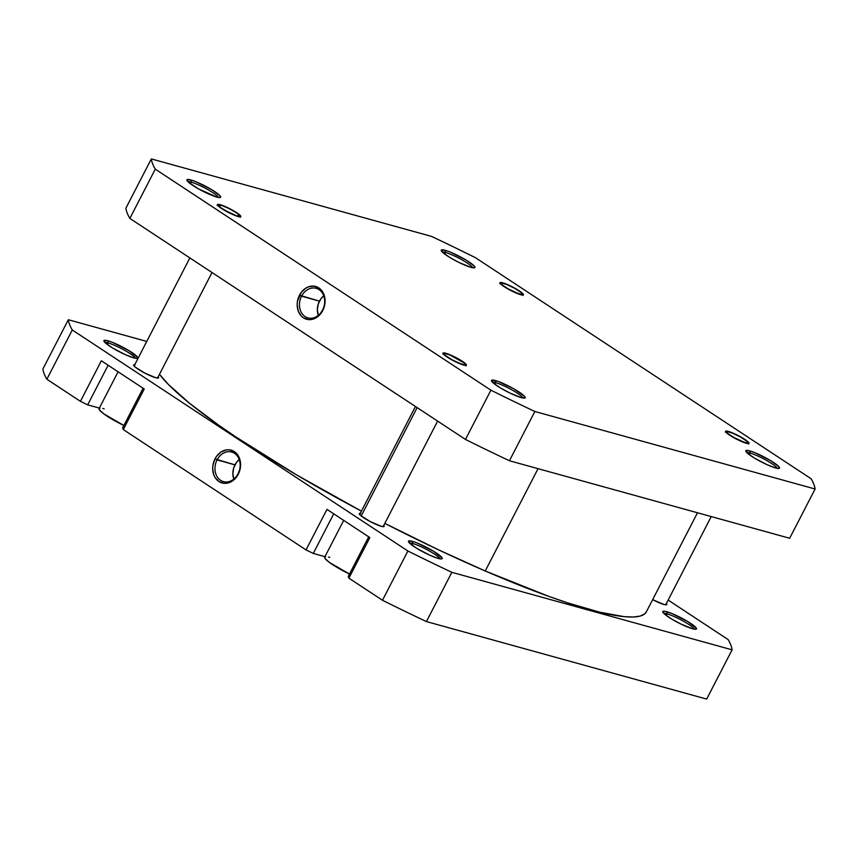 <?xml version="1.0" encoding="UTF-8"?>
<svg xmlns="http://www.w3.org/2000/svg" width="858" height="858" viewBox="0 0 858 858"><rect width="100%" height="100%" fill="white"/><g stroke="black" fill="none" stroke-linecap="round" stroke-linejoin="round"><path stroke-width="1.29" d="M522.972 398.015A17.31 2.585 27.3 0 0 512.258 390.111A17.31 2.585 27.3 0 0 495.752 382.732L495.366 380.544A18.962 2.831 -152.7 0 1 515.873 390.015A18.962 2.831 -152.7 0 1 524.806 398.058A18.962 2.831 -152.7 0 1 521.31 397.629L525.15 397.855L524.56 396.321L513.384 388.577L497.737 381.284L491.537 380.319L493.371 383.043L500.246 387.816L509.856 393.007L521.31 397.629A18.962 2.831 -152.7 0 1 503.174 389.521A18.962 2.831 -152.7 0 1 491.484 380.866A18.962 2.831 -152.7 0 1 495.366 380.544L495.752 382.732A17.31 2.585 -152.7 0 1 512.258 390.111A17.31 2.585 -152.7 0 1 522.972 398.015M445.71 353.228A13.192 1.973 -152.7 0 1 459.974 359.824A13.192 1.973 -152.7 0 1 466.184 365.422A13.192 1.973 -152.7 0 1 463.76 365.111L465.958 365.465L466.012 364.21L458.236 358.826L449.281 354.483L443.039 353.078L445.581 355.973L451.222 359.523L463.76 365.111A13.192 1.973 -152.7 0 1 451.136 359.47A13.192 1.973 -152.7 0 1 443.007 353.453A13.192 1.973 -152.7 0 1 445.71 353.228L445.71 353.228M220.098 204.654A13.192 1.973 -152.7 0 1 234.363 211.25A13.192 1.973 -152.7 0 1 240.572 216.838A13.192 1.973 -152.7 0 1 238.149 216.538L240.347 216.881L240.841 216.27L234.76 211.476L223.67 205.899L217.439 204.494L218.715 206.392L223.498 209.706L238.149 216.538A13.192 1.973 -152.7 0 1 225.536 210.896A13.192 1.973 -152.7 0 1 217.406 204.88A13.192 1.973 -152.7 0 1 220.098 204.654L220.098 204.654M218.404 197.426A17.31 2.585 27.3 0 0 207.69 189.532A17.31 2.585 27.3 0 0 191.184 182.153L190.798 179.955A18.962 2.831 -152.7 0 1 211.304 189.436A18.962 2.831 -152.7 0 1 220.238 197.479A18.962 2.831 -152.7 0 1 216.742 197.04L219.905 197.544L220.581 197.265L219.991 195.742L211.872 189.768L195.935 181.757L190.798 179.955L186.969 179.73L188.803 182.464L198.734 189.007L216.742 197.04A18.962 2.831 -152.7 0 1 198.606 188.932A18.962 2.831 -152.7 0 1 186.926 180.287A18.962 2.831 -152.7 0 1 190.798 179.955L191.184 182.153A17.31 2.585 -152.7 0 1 207.69 189.532A17.31 2.585 -152.7 0 1 218.404 197.426M472.715 267.771A17.31 2.585 27.3 0 0 462.012 259.867A17.31 2.585 27.3 0 0 445.495 252.488L445.12 250.3A18.962 2.831 -152.7 0 1 465.626 259.781A18.962 2.831 -152.7 0 1 474.549 267.814A18.962 2.831 -152.7 0 1 471.063 267.385L474.892 267.61L474.302 266.077L466.184 260.113L450.246 252.091L445.12 250.3L441.28 250.075L443.114 252.799L449.989 257.572L459.598 262.762L471.063 267.385A18.962 2.831 -152.7 0 1 452.927 259.277A18.962 2.831 -152.7 0 1 441.237 250.622A18.962 2.831 -152.7 0 1 445.12 250.3L445.495 252.488A17.31 2.585 -152.7 0 1 462.012 259.867A17.31 2.585 -152.7 0 1 472.715 267.771M502.67 282.808A13.192 1.973 -152.7 0 1 516.934 289.403A13.192 1.973 -152.7 0 1 523.144 294.991A13.192 1.973 -152.7 0 1 520.72 294.691L522.919 295.034L523.401 294.423L517.331 289.639L506.241 284.052L500.01 282.647L501.286 284.545L506.07 287.87L520.72 294.691A13.192 1.973 -152.7 0 1 508.108 289.049A13.192 1.973 -152.7 0 1 499.967 283.033A13.192 1.973 -152.7 0 1 502.67 282.808L502.67 282.808M777.284 468.35A17.31 2.585 27.3 0 0 766.58 460.446A17.31 2.585 27.3 0 0 750.064 453.067L749.678 450.879A18.962 2.831 -152.7 0 1 770.184 460.36A18.962 2.831 -152.7 0 1 779.118 468.404A18.962 2.831 -152.7 0 1 775.632 467.964L779.461 468.189L778.871 466.655L770.752 460.692L754.815 452.681L749.678 450.879L745.849 450.654L747.683 453.389L754.557 458.151L767.427 464.864L775.632 467.964A18.962 2.831 -152.7 0 1 757.485 459.856A18.962 2.831 -152.7 0 1 745.806 451.201A18.962 2.831 -152.7 0 1 749.678 450.879L750.064 453.067A17.31 2.585 -152.7 0 1 766.58 460.446A17.31 2.585 -152.7 0 1 777.284 468.35M728.281 431.381A13.192 1.973 -152.7 0 1 742.545 437.977A13.192 1.973 -152.7 0 1 748.755 443.575A13.192 1.973 -152.7 0 1 746.331 443.275L748.519 443.618L748.584 442.363L742.931 438.213L731.853 432.636L725.611 431.231L726.887 433.129L731.67 436.443L746.331 443.275A13.192 1.973 -152.7 0 1 733.708 437.634A13.192 1.973 -152.7 0 1 725.578 431.617A13.192 1.973 -152.7 0 1 728.281 431.381L728.281 431.381M318.339 315.444L317.353 309.813L318.297 303.914L321.021 298.648L323.723 295.806A15.358 12.377 -74.5 0 0 319.455 301.147L301.566 296.192A15.358 12.377 105.5 0 1 316.162 288.309A15.358 12.377 105.5 0 1 322.576 310.038A15.358 12.377 105.5 0 1 307.979 317.921A15.358 12.377 105.5 0 1 301.566 296.192A15.358 12.377 -74.5 0 0 305.105 316.613A15.358 12.377 -74.5 0 0 322.576 310.038L322.758 310.521A17.01 13.696 105.5 0 1 303.41 317.803A17.01 13.696 105.5 0 1 299.496 295.195L319.455 301.147A15.358 12.377 -74.5 0 0 318.307 315.379M494.937 384.298L495.752 382.732L494.937 384.298M190.379 183.709L191.184 182.153L190.379 183.709M444.691 254.054L445.495 252.488L444.691 254.054M749.259 454.633L750.064 453.067L749.259 454.633M490.905 390.186L155.277 169.155A372.479 55.598 -152.7 0 1 151.33 158.912L431.574 236.422A372.479 55.598 -152.7 0 1 475.525 257.732L811.142 478.764A372.479 55.598 -152.7 0 1 815.1 489.006L534.856 411.497A372.479 55.598 -152.7 0 1 490.905 390.186L465.476 439.446A372.479 55.598 27.3 0 0 509.438 460.757L789.671 538.266L815.1 489.006L534.856 411.497L509.438 460.757L789.671 538.266L815.1 489.006A372.479 55.598 -152.7 0 0 811.142 478.764L475.525 257.732A372.479 55.598 -152.7 0 0 431.574 236.422L151.33 158.912L125.901 208.172A372.479 55.598 27.3 0 0 129.858 218.415L465.476 439.446L129.858 218.415L155.277 169.155L490.905 390.186L465.476 439.446A372.479 55.598 27.3 0 0 509.438 460.757L534.856 411.497A372.479 55.598 -152.7 0 1 490.905 390.186M322.758 310.521L324.828 304.215L325.085 300.922L324.002 294.68L320.967 289.693L318.844 287.913L313.803 286.111L308.354 286.872L305.738 288.181L301.222 292.417L297.426 301.49L297.168 304.783L298.252 311.025L301.287 316.012L303.41 317.803L308.451 319.594L311.175 319.541L313.899 318.844L318.929 315.658L322.576 310.038A15.358 12.377 -74.5 0 0 319.037 289.618A15.358 12.377 -74.5 0 0 301.566 296.192L299.496 295.195A17.01 13.696 105.5 0 1 318.844 287.913A17.01 13.696 105.5 0 1 322.758 310.521M746.9 452.67A17.31 2.585 -152.7 0 1 750.064 453.067A17.31 2.585 27.3 0 0 746.9 452.67M442.331 252.091A17.31 2.585 -152.7 0 1 445.495 252.488A17.31 2.585 27.3 0 0 442.331 252.091M188.02 181.746A17.31 2.585 -152.7 0 1 191.184 182.153A17.31 2.585 27.3 0 0 188.02 181.746M492.589 382.325A17.31 2.585 -152.7 0 1 495.752 382.732A17.31 2.585 27.3 0 0 492.589 382.325M125.901 208.172A372.479 55.598 27.3 0 0 129.858 218.415L155.277 169.155A372.479 55.598 -152.7 0 1 151.33 158.912L125.901 208.172M646.385 611.786L644.701 613.878L640.165 616.076L633.322 616.999L624.227 616.666L599.678 612.183L567.46 602.809L548.852 596.396L485.231 570.988L538.041 468.672L485.231 570.988L438.374 549.764L384.824 523.369A277.016 41.356 27.3 0 0 485.231 570.988A277.016 41.356 27.3 0 0 646.364 611.829L697.49 512.773M159.47 374.303A277.016 41.356 27.3 0 0 361.443 511.154L296.428 474.817L235.864 436.958L218.597 425.107L189.468 403.228L168.425 384.481L159.47 374.303M343.693 520.377L324.699 557.185A24.732 3.689 27.3 0 0 349.496 574.045L329.515 562.516L325.021 558.44L324.635 557.432L325.643 556.735M118.093 371.793L99.088 408.601A24.732 3.689 27.3 0 0 123.884 425.471L103.915 413.942L99.421 409.856L99.024 408.848L100.032 408.151M135.403 358.247A17.31 2.585 27.3 0 0 124.689 350.343A17.31 2.585 27.3 0 0 108.183 342.964L107.797 340.776A18.962 2.831 -152.7 0 1 128.303 350.257A18.962 2.831 -152.7 0 1 137.226 358.29A18.962 2.831 -152.7 0 1 133.741 357.861L136.905 358.354L137.602 357.475L128.861 350.59L112.934 342.567L107.797 340.776L103.968 340.551L105.802 343.275L112.677 348.048L125.536 354.762L133.741 357.861A18.962 2.831 -152.7 0 1 115.605 349.753A18.962 2.831 -152.7 0 1 103.915 341.098A18.962 2.831 -152.7 0 1 107.797 340.776L108.183 342.964A17.31 2.585 -152.7 0 1 124.689 350.343A17.31 2.585 -152.7 0 1 135.403 358.247M439.972 558.826A17.31 2.585 27.3 0 0 429.257 550.922A17.31 2.585 27.3 0 0 412.741 543.543L412.366 541.355A18.962 2.831 -152.7 0 1 432.872 550.836A18.962 2.831 -152.7 0 1 441.795 558.88A18.962 2.831 -152.7 0 1 438.309 558.44L441.473 558.944L442.17 558.054L433.429 551.168L417.503 543.157L412.366 541.355L408.537 541.13L410.371 543.865L417.245 548.627L430.105 555.34L438.309 558.44A18.962 2.831 -152.7 0 1 420.173 550.332A18.962 2.831 -152.7 0 1 408.483 541.677A18.962 2.831 -152.7 0 1 412.366 541.355L412.741 543.543A17.31 2.585 -152.7 0 1 429.257 550.922A17.31 2.585 -152.7 0 1 439.972 558.826M694.283 629.171A17.31 2.585 27.3 0 0 683.569 621.267A17.31 2.585 27.3 0 0 667.063 613.888L666.677 611.7A18.962 2.831 -152.7 0 1 687.183 621.181A18.962 2.831 -152.7 0 1 696.106 629.214A18.962 2.831 -152.7 0 1 692.62 628.785L695.784 629.279L696.481 628.399L687.741 621.514L671.814 613.491L664.811 611.271L662.848 611.475L664.682 614.199L671.557 618.972L681.166 624.163L692.62 628.785A18.962 2.831 -152.7 0 1 674.485 620.677A18.962 2.831 -152.7 0 1 662.794 612.022A18.962 2.831 -152.7 0 1 666.677 611.7L667.063 613.888A17.31 2.585 -152.7 0 1 683.569 621.267A17.31 2.585 -152.7 0 1 694.283 629.171M238.074 473.745A15.358 12.377 -74.5 0 0 234.534 453.335A15.358 12.377 -74.5 0 0 217.063 459.909L214.993 458.901A17.01 13.696 105.5 0 1 234.341 451.619A17.01 13.696 105.5 0 1 238.267 474.227L238.074 473.745A15.358 12.377 105.5 0 1 223.477 481.638A15.358 12.377 105.5 0 1 217.063 459.909A15.358 12.377 105.5 0 1 231.66 452.027A15.358 12.377 105.5 0 1 238.074 473.745L240.326 467.932L240.315 461.422L239.511 458.397L236.465 453.41L234.341 451.619L229.301 449.828L226.576 449.882L221.235 451.898L216.72 456.134L214.993 458.901L212.923 465.208L212.666 468.5L213.749 474.742L215.047 477.445L218.919 481.51L223.949 483.311L226.684 483.258L229.397 482.561L234.427 479.365L238.267 474.227A17.01 13.696 105.5 0 1 218.919 481.51A17.01 13.696 105.5 0 1 214.993 458.901L234.953 464.854L217.063 459.909A15.358 12.377 -74.5 0 0 220.603 480.33A15.358 12.377 -74.5 0 0 238.074 473.745M233.837 479.161L232.861 473.519L233.805 467.621L236.518 462.355L239.221 459.523A15.358 12.377 -74.5 0 0 234.953 464.854A15.358 12.377 -74.5 0 0 233.816 479.086M107.368 344.53L108.183 342.964L107.368 344.53M411.937 545.109L412.741 543.543L411.937 545.109M666.248 615.454L667.063 613.888L666.248 615.454M383.773 525.407A14.018 2.091 -152.7 0 1 384.18 526.415A14.018 2.091 -152.7 0 1 381.317 526.308A14.018 2.091 -152.7 0 1 367.02 519.809A14.018 2.091 -152.7 0 1 359.277 513.567A14.018 2.091 -152.7 0 1 360.328 513.309M158.172 376.834A14.018 2.091 -152.7 0 1 158.58 377.842A14.018 2.091 -152.7 0 1 155.716 377.724A14.018 2.091 -152.7 0 1 141.42 371.224A14.018 2.091 -152.7 0 1 133.666 364.982A14.018 2.091 -152.7 0 1 134.727 364.736M666.344 603.571A14.018 2.091 -152.7 0 1 666.752 604.579A14.018 2.091 -152.7 0 1 663.888 604.461A14.018 2.091 -152.7 0 1 652.659 599.645L663.888 604.461L666.72 604.633L666.28 603.496M369.841 537.591L326.973 509.362L306.038 549.924L313.277 553.431L324.968 556.67L313.277 553.431L333.73 513.813L313.277 553.431L306.038 549.924L123.295 429.579L306.038 549.924L326.973 509.362L369.841 537.591L348.895 578.153L382.475 600.268A372.479 55.598 27.3 0 0 426.426 621.578L706.67 699.088L426.426 621.578L451.855 572.318A372.479 55.598 -152.7 0 1 407.893 551.008L72.276 329.976A372.479 55.598 -152.7 0 1 68.329 319.734L146.761 341.42L68.329 319.734L42.9 368.994A372.479 55.598 27.3 0 0 46.858 379.236L80.427 401.34L87.677 404.858L99.356 408.086L87.677 404.858L108.129 365.229L87.677 404.858L80.427 401.34L46.858 379.236L72.276 329.976L407.893 551.008L382.475 600.268L348.895 578.153L369.841 537.591M144.23 389.006L101.362 360.778L80.427 401.34L101.362 360.778L144.23 389.006L123.295 429.579L144.23 389.006M122.64 427.885L123.295 429.579L122.64 427.885L143.093 388.256L122.64 427.885M348.251 576.469L348.895 578.153L348.251 576.469L368.704 536.84L348.251 576.469M668.146 600.074L728.142 639.585A372.479 55.598 -152.7 0 1 732.099 649.828L451.855 572.318L732.099 649.828L706.67 699.088L732.099 649.828A372.479 55.598 -152.7 0 0 728.142 639.585L668.146 600.074M360.768 513.363L359.309 513.513L360.66 515.529L370.399 521.653L381.317 526.308L383.655 526.673L383.708 525.343M135.156 364.789L133.676 365.379L135.06 366.945L144.787 373.08L155.716 377.724L158.548 377.895L158.108 376.759M42.9 368.994L68.329 319.734A372.479 55.598 -152.7 0 0 72.276 329.976L46.858 379.236A372.479 55.598 27.3 0 1 42.9 368.994M663.899 613.481A17.31 2.585 -152.7 0 1 667.063 613.888A17.31 2.585 27.3 0 0 663.899 613.481M409.588 543.146A17.31 2.585 -152.7 0 1 412.741 543.543A17.31 2.585 27.3 0 0 409.588 543.146M105.019 342.567A17.31 2.585 -152.7 0 1 108.183 342.964A17.31 2.585 27.3 0 0 105.019 342.567M451.855 572.318A372.479 55.598 -152.7 0 1 407.893 551.008L382.475 600.268A372.479 55.598 27.3 0 0 426.426 621.578L451.855 572.318M102.853 408.472L104.15 408.805M328.453 557.057L329.762 557.378M727.798 433.494L734.094 437.644L742.277 441.613L747.543 443.071L747.983 442.514L746.803 441.162A12.033 1.802 -152.7 0 1 748.004 442.546A12.033 1.802 -152.7 0 1 740.25 440.744A12.033 1.802 -152.7 0 1 727.798 433.494A12.033 1.802 -152.7 0 1 726.855 431.628A12.033 1.802 -152.7 0 1 735.95 434.652A12.033 1.802 -152.7 0 1 746.803 441.162L740.508 437.012L732.324 433.043L727.069 431.595L726.619 432.153L727.798 433.494M502.187 284.92L508.494 289.071L516.666 293.028L521.932 294.487L522.383 293.929L521.203 292.589A12.033 1.802 -152.7 0 1 522.393 293.962A12.033 1.802 -152.7 0 1 514.639 292.17A12.033 1.802 -152.7 0 1 502.187 284.92A12.033 1.802 -152.7 0 1 501.244 283.054A12.033 1.802 -152.7 0 1 510.338 286.068A12.033 1.802 -152.7 0 1 521.203 292.589L514.907 288.438L506.724 284.47L501.458 283.011L501.008 283.569L502.187 284.92M217.675 205.341L218.415 205.105A12.033 1.802 -152.7 0 1 218.683 204.89A12.033 1.802 -152.7 0 1 229.955 208.998A12.033 1.802 -152.7 0 1 239.822 215.808A12.033 1.802 -152.7 0 1 239.832 216.077L237.13 213.267L229.73 208.88L221.975 205.502L218.415 205.105L221.128 207.926L228.528 212.301L236.272 215.68L239.832 216.077A12.033 1.802 -152.7 0 1 228.528 212.301A12.033 1.802 -152.7 0 1 218.415 205.105L217.675 205.341M134.084 365.991L189.854 257.926M212.012 272.522L157.518 378.088L212.001 272.522M445.227 355.341L451.522 359.491L459.706 363.449L464.972 364.907L465.422 364.35L464.242 363.009A12.033 1.802 -152.7 0 1 465.433 364.393A12.033 1.802 -152.7 0 1 457.679 362.591A12.033 1.802 -152.7 0 1 445.227 355.341A12.033 1.802 -152.7 0 1 444.283 353.475A12.033 1.802 -152.7 0 1 453.378 356.488A12.033 1.802 -152.7 0 1 464.242 363.009L449.764 354.89L444.498 353.432L444.047 353.989L445.227 355.341M417.138 407.614L361.207 515.98L417.138 407.614M748.498 444.058L748.004 442.546M665.701 604.826L711.239 516.58M725.332 432.1L726.855 431.628M522.897 295.484L522.393 293.962M499.721 283.515L501.244 283.054M240.326 217.321L239.822 215.808M217.149 205.362L218.683 204.89M465.937 365.905L465.433 364.393M383.129 526.673L437.612 421.096M359.684 514.564L415.454 406.51M442.76 353.946L444.283 353.475"/></g></svg>
